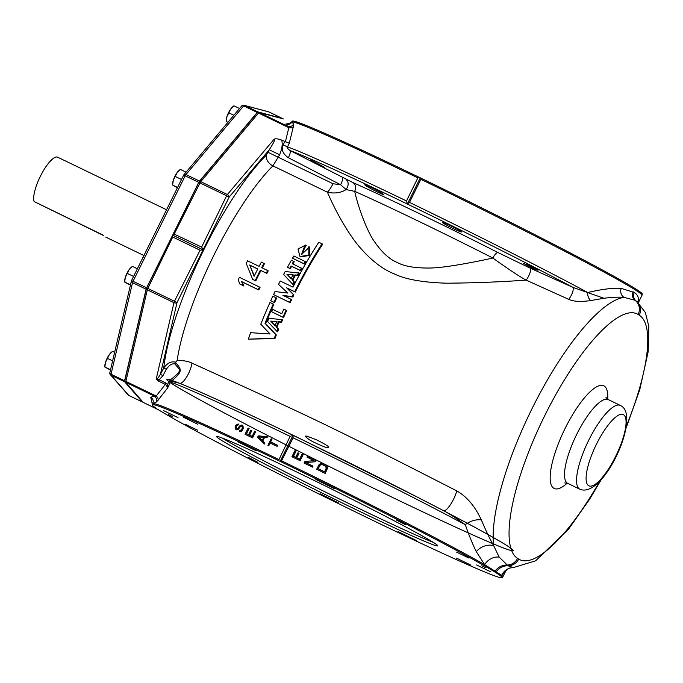 <?xml version="1.0" encoding="UTF-8"?>
<svg xmlns="http://www.w3.org/2000/svg" width="683" height="683" viewBox="0 0 683 683"><rect width="100%" height="100%" fill="white"/><g stroke="black" fill="none" stroke-linecap="round" stroke-linejoin="round"><path stroke-width="1.02" d="M163.707 410.662L178.041 417.654L163.707 410.662M152.454 403.03L152.189 404.831A195.167 6.156 -153.7 0 1 278.519 460.581L281.072 461.81A195.167 6.156 -153.7 0 1 502.073 577.75A195.167 6.156 -153.7 0 1 375.838 521.812L373.294 520.583A195.167 6.156 -153.7 0 1 167.233 415.025L157.457 409.202M157.491 409.322L156.176 408.272M152.335 403.901L156.117 402.167A4.653 4.559 82.5 0 0 154.162 396.02L156.211 396.038L165.295 384.409L158.584 381.174C156.68 379.697 155.92 378.843 156.313 378.604C156.612 379.791 157.978 378.365 160.411 374.31L163.758 367.958C170.605 306.906 222.675 198.83 266.276 155.178L269.281 149.765L229.172 197.063L177.017 302.595A2.331 1.366 -167.6 0 1 173.952 302.671L147.315 289.823L125.894 381.404A2.331 0.666 115.8 0 0 125.911 382.395L143.182 402.372L156.996 409.04A4.653 4.235 -47.5 0 1 157.372 409.237L153.684 406.453A195.167 6.156 -153.7 0 1 152.189 404.831M220.746 439.835A123.316 3.885 -153.7 0 0 341.44 502.534A123.316 3.885 -153.7 0 0 437.726 545.837A123.316 3.885 -153.7 0 0 433.611 542.558A123.316 3.885 -153.7 0 0 312.925 479.859A123.316 3.885 -153.7 0 0 216.631 436.557A123.316 3.885 -153.7 0 0 220.746 439.835M456.594 552.146L468.99 558.071L456.594 552.146M476.597 564.952L490.923 571.953L476.597 564.952M197.763 430.247L185.366 424.322L197.763 430.247M197.754 424.228L183.428 417.228L197.754 424.228M248.663 457.516L257.943 462.374L248.663 457.516M456.603 558.165L470.937 565.165L456.603 558.165M405.693 524.877L396.422 520.019L405.693 524.877M256.313 450.84L237.889 441.841L256.313 450.84M320.028 493.715L338.512 502.936L320.028 493.715M398.044 531.553L416.468 540.552L398.044 531.553M334.337 488.678L315.853 479.466L334.337 488.678M172.551 416.579L168.462 414.581L172.551 416.579M481.805 565.814L485.903 567.821L481.805 565.814M505.821 570.843L501.663 575.299L484.682 564.679L476.307 551.668C472.756 544.547 469.084 535.557 465.319 524.706C453.725 516.399 447.169 512.54 443.532 510.679L416.784 496.831A193.195 6.096 26.3 0 1 436.258 518.184A193.195 6.096 26.3 0 1 167.241 380.183A193.195 6.096 26.3 0 1 416.784 496.831A193.195 6.096 26.3 0 1 443.532 510.679A13.959 3.628 -62.6 0 0 450.421 504.677A13.959 3.628 -62.6 0 0 456.756 490.889C329.94 426.038 320.028 421.257 191.94 363.1C187.893 361.179 182.95 360.325 177.128 360.539C185.793 302.151 233.27 205.643 272.884 165.875L279.629 154.819C282.122 148.638 282.796 143.72 281.635 140.066L289.293 143.217L287.492 146.854C286.536 147.229 287.347 148.442 289.934 150.482L353.06 182.626C386.083 197.242 447.689 226.969 498.061 252.599L530.384 268.257L573.097 287.441L603.934 298.275C612.113 297.216 618.858 296.917 624.151 297.387L635.002 300.264L636.966 301.553L645.35 312.498L648.85 326.465L648.193 351.591L639.775 389.686L626.004 428.343M177.128 360.539L175.454 362.366C180.969 369.255 184 370.681 171.322 381.225L170.502 382.07A195.44 6.164 26.3 0 1 290.104 436.386L293.033 435.361L293.118 437.837L281.072 461.81M601.356 479.415L589.728 499.06L568.546 529.154L535.66 560.794L513.343 567.599L507.981 565.737L499.171 557.097L493.698 545.734A13.959 10.535 -28 0 0 476.307 551.668M319.345 464.269L316.673 469.221A195.44 6.164 -153.7 0 1 325.202 473.413L327.516 468.282L327.106 466.352L325.723 465.029A195.44 6.164 -153.7 0 0 322.999 463.689L321.112 463.415L319.345 464.269L319.926 464.636L319.311 465.413L318.739 465.055M312.968 466.113L312.455 467.155A195.44 6.164 -153.7 0 0 304.097 463.074L304.866 461.503L314.12 460.632A195.44 6.164 -153.7 0 0 307.017 457.166L307.529 456.124A195.44 6.164 -153.7 0 1 315.887 460.205L315.119 461.768L305.668 462.545A195.44 6.164 -153.7 0 1 312.968 466.113M303.218 454.451A195.44 6.164 -153.7 0 0 302.168 453.939L299.589 459.155A195.44 6.164 -153.7 0 0 296.798 457.798L299.026 453.273A195.44 6.164 -153.7 0 0 297.984 452.769L295.748 457.286A195.44 6.164 -153.7 0 0 293.494 456.193L296.063 450.976A195.44 6.164 -153.7 0 0 295.03 450.473L291.931 456.731A195.44 6.164 -153.7 0 1 300.127 460.709L303.218 454.451M293.033 435.361L280.15 461.426M278.519 460.581L290.104 436.386M152.292 404.054L150.747 397.31L154.162 396.02L125.911 382.395A2.331 2.228 140 0 1 124.861 381.259A1.759 0.504 -64.2 0 1 124.818 381.191A1.759 0.504 -64.2 0 1 124.844 380.533L146.316 288.977A1.836 0.521 -64.2 0 1 146.717 287.902L198.864 182.378A1.836 0.521 -64.2 0 1 199.47 181.422L257.167 112.806A1.759 0.504 -64.2 0 1 257.611 112.447A1.759 0.504 -64.2 0 1 257.713 112.439A2.331 2.237 -75.7 0 1 258.866 112.413A2.331 2.331 0 0 0 257.611 112.447M278.707 459.454A195.44 6.164 26.3 0 0 152.761 403.465A4.653 4.619 48 0 0 150.747 397.31M157.329 409.237L143.242 402.424A2.331 0.666 115.8 0 0 143.276 402.441L157.064 409.091M456.756 490.889C466.771 496.567 474.967 506.24 481.336 519.9C485.698 530.298 489.813 538.913 493.698 545.734A147.741 42.201 115.8 0 1 537.675 397.608A147.741 42.201 115.8 0 1 624.151 297.387A6.984 6.113 94.3 0 1 621.206 288.388L634.302 292.495C637.41 294.535 638.733 297.19 638.272 300.469L637.939 302.33M284.82 141.603L283.189 144.898C281.02 149.475 282.736 153.743 288.328 157.705L340.621 184.751L346.136 189.575L354.708 191.368C386.185 205.284 444.889 233.612 492.87 258.037C508.007 268.914 519.071 276.274 526.064 280.107L568.76 299.359C573.413 301.579 580.729 301.98 590.718 300.563A6.984 4.636 77.4 0 1 587.73 292.512C602.15 289.148 613.317 287.774 621.206 288.388M590.718 300.563L603.934 298.275M568.76 299.359C572.217 294.441 573.669 290.471 573.097 287.441A193.195 6.096 26.3 0 0 289.934 150.482A6.984 1.998 117.5 0 1 288.328 157.705M530.384 268.257A6.984 1.776 114.3 0 1 529.777 273.456A6.984 1.776 114.3 0 1 526.064 280.107C500.648 281.951 474.233 282.975 446.819 283.197C423.093 282.48 405.719 279.441 394.689 274.071C383.351 269.665 372.09 261.162 360.914 248.569C348.774 235.054 334.858 210.057 327.422 192.188L272.884 165.875A9.306 6.702 43.9 0 1 266.276 155.178M239.929 284.026L243.916 286.032L242.149 281.942L258.814 289.985A147.741 42.201 -64.2 0 1 260.052 287.347L239.409 277.298A150.072 42.867 115.8 0 0 238.162 279.936L239.929 284.026L243.344 285.673L241.586 281.584L258.242 289.626A150.072 42.867 -64.2 0 1 259.489 286.988M262.281 267.898A147.741 42.201 -64.2 0 1 264.483 263.689L261.358 262.093A150.072 42.867 115.8 0 0 259.113 266.37L247.579 260.804A150.072 42.867 115.8 0 0 246.247 263.39L252.616 279.364L255.741 280.961A147.741 42.201 -64.2 0 1 260.915 270.545L266.899 273.439A147.741 42.201 -64.2 0 1 268.223 270.852L261.674 267.608A150.072 42.867 -64.2 0 1 263.92 263.322M271.689 311.772L283.539 317.578A147.741 42.201 -64.2 0 1 286.647 310.543L283.846 309.1A150.072 42.867 115.8 0 0 281.772 313.745L272.73 309.373A150.072 42.867 115.8 0 0 271.689 311.772L282.967 317.211A150.072 42.867 -64.2 0 1 286.083 310.184M248.33 339.161L274.933 338.572A147.741 42.201 -64.2 0 1 276.316 334.96L265.602 323.699A147.741 42.201 -64.2 0 1 273.823 304.413L269.998 302.475A150.072 42.867 115.8 0 0 260.778 324.22L270.067 333.987L250.661 332.672A150.072 42.867 115.8 0 0 248.33 339.161L274.335 338.187A150.072 42.867 -64.2 0 1 275.727 334.585L265.013 323.324A150.072 42.867 -64.2 0 1 273.26 304.046M270.724 300.742L274.549 302.671A147.741 42.201 -64.2 0 1 276.675 298.07L272.85 296.14A150.072 42.867 115.8 0 0 270.724 300.742L273.985 302.313A150.072 42.867 -64.2 0 1 276.111 297.711M283.53 295.756L292.836 297.037A147.741 42.201 -64.2 0 1 293.895 294.877L287.236 288.192L295.278 292.076A147.741 42.201 -64.2 0 1 322.7 244.19L318.824 242.226A150.072 42.867 115.8 0 0 292.973 287.142L280.235 281.003A150.072 42.867 115.8 0 0 278.527 284.393L287.791 293.05L275.018 291.564A150.072 42.867 115.8 0 0 273.567 294.612L289.566 302.33A150.072 42.867 -64.2 0 1 291.009 299.282L282.967 295.397L292.273 296.678A150.072 42.867 -64.2 0 1 293.331 294.518L286.664 287.842L294.714 291.726A150.072 42.867 -64.2 0 1 322.086 243.797M273.567 294.612L290.13 302.689A147.741 42.201 -64.2 0 1 291.581 299.641L291.009 299.282M277.042 331.451L277.631 331.818A147.741 42.201 -64.2 0 1 278.664 329.232L276.863 327.336A147.741 42.201 -64.2 0 1 279.031 322.052L281.541 322.239A147.741 42.201 -64.2 0 1 282.634 319.678L268.88 318.346A150.072 42.867 115.8 0 0 267.582 321.497L277.042 331.451A150.072 42.867 -64.2 0 1 278.075 328.865L276.274 326.961A150.072 42.867 -64.2 0 1 278.459 321.693L280.969 321.872A150.072 42.867 -64.2 0 1 282.053 319.32M292.674 284.188L293.238 284.546A147.741 42.201 -64.2 0 1 294.501 282.105L292.776 280.252A147.741 42.201 -64.2 0 1 295.423 275.275L298.001 275.505A147.741 42.201 -64.2 0 1 299.316 273.089L285.178 271.51A150.072 42.867 115.8 0 0 283.607 274.481L292.674 284.188A150.072 42.867 -64.2 0 1 293.938 281.746L292.213 279.893A150.072 42.867 -64.2 0 1 294.851 274.916L297.438 275.147A150.072 42.867 -64.2 0 1 298.744 272.73M292.896 264.005A147.741 42.201 -64.2 0 1 294.211 261.683L291.393 260.232A150.072 42.867 115.8 0 0 287.466 267.284L289.712 268.368A150.072 42.867 -64.2 0 1 291.035 265.96L300.136 270.348A150.072 42.867 -64.2 0 1 301.382 268.103L292.29 263.706A150.072 42.867 -64.2 0 1 293.639 261.316M287.466 267.284L290.275 268.726A147.741 42.201 -64.2 0 1 291.607 266.319L300.708 270.716A147.741 42.201 -64.2 0 1 301.963 268.462L301.382 268.103M292.537 258.225L304.473 264.065A147.741 42.201 -64.2 0 1 305.762 261.828L293.835 255.98A150.072 42.867 115.8 0 0 292.537 258.225L303.892 263.698A150.072 42.867 -64.2 0 1 305.181 261.461M301.852 254.597L304.746 247.844A147.741 42.201 -64.2 0 1 306.215 245.487L305.617 245.112L297.976 249.039L299.999 256.518L308.81 255.083L308.878 246.683A150.072 42.867 115.8 0 0 307.41 249.039L301.553 254.426L304.148 247.468A150.072 42.867 -64.2 0 1 305.617 245.112M299.999 256.518L300.58 256.885L309.399 255.459L309.476 247.058L308.878 246.683M191.94 363.1A13.959 4.337 -65.9 0 1 186.681 376.948A13.959 4.337 -65.9 0 1 179.655 383.308M179.544 383.274A13.959 4.337 -65.9 0 1 179.467 383.24L179.04 383.061C196.764 390.13 226.517 403.593 268.282 423.434A193.195 6.096 26.3 0 1 512.515 550.831A193.195 6.096 26.3 0 1 239.485 420.933A193.195 6.096 26.3 0 1 268.282 423.434A193.195 6.096 26.3 0 1 416.784 496.831L295.978 436.616L268.282 423.434A193.195 6.096 26.3 0 0 179.39 383.206L179.04 383.061M179.39 383.206L171.322 381.225L170.613 379.697L169.06 381.413L170.502 382.07L167.54 388.064L158.106 400.204A4.653 3.022 36.1 0 0 156.211 396.038L125.894 381.404A2.331 1.357 -167.8 0 1 124.844 380.533M175.454 362.366L174.959 363.937C179.518 370.34 183.787 369.281 170.613 379.697M169.06 381.413L167.531 384.503L167.54 388.064L166.498 385.34L167.531 384.503L165.824 382.992L159.113 379.757L162.947 375.684L160.411 374.31L177.017 302.595L174.472 301.254A2.331 0.666 115.8 0 0 173.952 302.671L156.313 378.604L159.113 379.757L158.584 381.174M162.947 375.684L166.293 369.332C169.162 365.081 172.056 363.288 174.959 363.937M166.498 385.34L165.295 384.409A2.331 0.666 -64.2 0 1 165.824 382.992M279.629 154.819L269.281 149.765C277.759 136.404 273.268 140.655 274.122 139.238L227.396 194.518A2.331 1.477 -139.1 0 1 229.172 197.063L226.611 195.773L201.63 247.101L203.227 249.876L200.085 250.226L172.731 237.027L147.844 288.397A2.331 0.666 115.8 0 0 147.315 289.823A2.331 1.383 -165.8 0 1 146.316 288.977M200.085 250.226L174.472 301.254L146.717 287.902M124.605 381.763L111.047 375.215L128.839 395.448A2.331 2.211 138.7 0 1 128.165 394.945A2.331 2.331 0 0 0 128.899 395.5A2.331 0.666 -64.2 0 1 128.899 395.5A2.331 0.666 -64.2 0 1 128.839 395.448L142.388 401.997L124.605 381.763A2.331 0.666 -64.2 0 1 124.588 380.772L111.03 374.233A2.331 1.366 -166.8 0 1 109.861 372.645A2.331 2.331 0 0 0 110.373 374.711L110.373 374.711A2.331 2.211 138.7 0 1 109.861 373.029M257.961 111.927L282.506 118.492L268.948 111.952A2.331 0.666 -64.2 0 1 268.982 111.969A2.331 2.331 0 0 0 268.573 111.816L268.573 111.816A2.331 2.228 105 0 1 268.948 111.952L244.403 105.387A2.331 2.228 -75 0 0 244.027 105.25A2.331 2.331 0 0 0 241.645 106.002A2.331 1.486 40 0 1 243.652 105.891A2.331 0.666 -64.2 0 1 244.403 105.387L257.961 111.927A2.331 0.666 115.8 0 0 257.209 112.43L199.53 181.097A2.331 0.666 -64.2 0 0 198.744 182.352L146.623 287.799A2.331 0.666 -64.2 0 0 146.102 289.216L124.588 380.772M141.526 400.759L142.482 401.826A2.331 2.211 138.4 0 0 142.516 401.877A2.331 2.331 0 0 0 143.242 402.424A2.331 0.666 115.8 0 1 143.182 402.372A2.331 2.211 138.4 0 1 142.516 401.877L141.552 400.784A2.331 2.211 138.4 0 1 141.526 400.759M282.54 118.509L268.982 111.969A2.331 0.666 -64.2 0 1 269.017 111.986M131.631 280.645A2.331 1.366 13.2 0 0 131.375 281.08A2.331 1.366 13.2 0 0 132.545 282.668L111.03 374.233A2.331 0.666 -64.2 0 0 111.047 375.215A2.331 2.211 138.7 0 1 110.373 374.711L128.165 394.945M268.573 111.816L244.027 105.25A2.331 2.228 -75 0 0 242.03 105.728M199.53 181.097L185.981 174.558A2.331 1.486 -140 0 0 183.966 174.669A2.331 1.486 -140 0 0 183.753 175.155M183.744 175.198L185.187 175.804A2.331 0.666 -64.2 0 1 185.981 174.558L243.652 105.891L257.209 112.43M146.623 287.799L131.554 280.576L183.667 175.138A2.331 2.331 0 0 1 183.966 174.669L241.645 106.002M144.557 254.435L142.243 259.122M144.258 254.879A5.233 1.494 115.8 0 0 142.414 258.601M103.329 235.422L34.15 201.579A25.527 7.291 -64.2 0 1 40.374 176.282A25.527 7.291 -64.2 0 1 57.662 157.21L166.55 209.758M102.305 234.73L37.147 203.022M227.96 122.3L226.201 121.454L227.781 122.513M233.859 115.273L228.848 112.857L226.85 116.827L226.201 121.454L226.756 121.898M239.537 108.512L233.936 105.805L232.715 106.787A8.734 2.493 115.8 0 0 230.717 109.007L228.848 112.857M233.936 105.805L230.717 109.007A8.734 2.493 115.8 0 0 226.85 116.827A8.734 2.493 115.8 0 0 226.21 120.251L226.201 121.454M177.435 187.748L173.149 185.494M181.004 180.525L182.019 178.468M181.345 179.39L175.241 176.445L173.251 180.423L172.603 185.042L177.58 187.449M186.066 172.167L180.329 169.401L177.11 172.594L175.241 176.445M180.329 169.401L179.108 170.374A8.734 2.493 115.8 0 0 177.11 172.594A8.734 2.493 115.8 0 0 173.251 180.423A8.734 2.493 115.8 0 0 172.611 183.847L172.603 185.05M133.074 277.503L134.09 275.437M133.424 276.367L127.32 273.422L125.322 277.392A8.734 2.493 115.8 0 0 124.682 280.815L125.228 282.463L130.41 285.152M137.385 268.778L132.408 266.37L129.189 269.572L127.32 273.422M132.408 266.37L131.179 267.352A8.734 2.493 115.8 0 0 129.189 269.572A8.734 2.493 115.8 0 0 125.322 277.392L124.673 282.019L125.228 282.463M130.496 284.828L124.673 282.019M110.544 369.742L104.849 366.993L110.458 370.075M112.627 360.872L107.496 358.396L105.498 362.374L104.849 366.993L105.404 367.445M114.633 352.334L112.584 351.352L111.355 352.326A8.734 2.493 115.8 0 0 109.365 354.545L107.496 358.396M112.584 351.352L109.365 354.545A8.734 2.493 115.8 0 0 105.498 362.374A8.734 2.493 115.8 0 0 104.858 365.798L104.849 367.002M173.405 233.723L201.63 247.101M173.098 235.336L203.227 249.876M283.36 118.91A2.331 0.666 115.8 0 0 283.325 118.893A2.331 0.666 115.8 0 0 283.291 118.876L259.267 112.567A2.331 0.666 115.8 0 0 258.516 113.062L200.768 181.669A2.331 0.666 115.8 0 0 199.974 182.924L174.276 233.902M199.47 181.422A2.331 1.494 -141 0 1 200.768 181.669L227.396 194.518A2.331 0.666 115.8 0 0 226.611 195.773L198.864 182.378M285.349 141.902L288.841 127.695L258.516 113.062A2.331 1.477 -138.9 0 0 257.167 112.806M293.579 124.033A4.653 4.585 -47.5 0 1 287.517 126.193L285.801 124.041A4.653 4.644 -15.4 0 0 291.923 121.89L293.579 124.033L293.374 126.526A4.653 3.236 15.9 0 1 288.841 127.695L287.517 126.193L259.267 112.567A2.331 2.237 -75.7 0 0 258.866 112.413L281.601 118.381A2.331 2.22 -74.9 0 1 281.968 118.518M156.117 402.167L158.106 400.204M272.005 439.169A195.44 6.164 -153.7 0 0 271.177 438.776L267.915 445.376A195.44 6.164 -153.7 0 1 268.743 445.777L270.118 442.994A195.44 6.164 -153.7 0 1 277.161 446.366L277.674 445.325A195.44 6.164 -153.7 0 0 270.639 441.952L272.005 439.169M267.369 436.736L258.285 435.848L257.602 437.24L263.937 443.685L264.449 442.644L262.818 441.005L264.534 437.53L266.857 437.777L267.369 436.736M255.681 431.605A195.44 6.164 -153.7 0 0 254.708 431.152L252.138 436.36A195.44 6.164 -153.7 0 0 249.56 435.139L251.796 430.623A195.44 6.164 -153.7 0 0 250.832 430.17L248.603 434.687A195.44 6.164 -153.7 0 0 246.52 433.705L249.099 428.497A195.44 6.164 -153.7 0 0 248.142 428.045L245.052 434.303A195.44 6.164 -153.7 0 1 252.59 437.863L255.681 431.605M238.043 425.116L237.163 425.347L236.233 426.841L236.566 428.497A195.44 6.164 -153.7 0 1 236.881 428.642L238 428.309L240.177 425.475L241.944 425.022A195.44 6.164 -153.7 0 1 242.73 425.389L243.447 427.865L242.482 430.205L240.997 431.639L239.238 431.673L239.75 430.631L241.543 429.752L242.414 427.601L242.055 426.363A195.44 6.164 -153.7 0 0 241.586 426.141L240.373 426.636L238.196 429.47L236.514 429.752A195.44 6.164 -153.7 0 0 235.891 429.462L235.08 428.01L235.729 425.535L238 424.032L238.555 424.075L238.043 425.116M637.674 302.108A6.984 6.685 -174.3 0 1 638.272 300.469M420.882 179.33L409.484 202.399L407.401 203.961L406.47 200.947L417.868 177.879L418.653 177.059L421.198 178.28A195.167 6.156 26.3 0 1 642.293 294.04L642.037 295.235A195.44 6.164 -153.7 0 0 420.882 179.33L421.198 178.28M418.653 177.059A195.167 6.156 -153.7 0 0 292.409 121.113L291.923 121.89A195.44 6.164 26.3 0 1 417.868 177.879M420.284 177.896L407.401 203.961M293.374 126.526L289.293 143.217M310.714 160.445C313.002 162.221 327.49 169.674 324.587 167.591C322.957 166.165 307.82 158.362 310.714 160.445L310.458 160.189M528.753 265.38L523.289 263.322L532.535 268.24L538.008 270.289L528.753 265.38M365.209 185.213C361.529 182.429 380.943 192.043 383.197 194.1C386.698 196.806 368.154 187.646 365.209 185.213L364.901 184.845M443.113 222.615C445.794 222.965 465.097 232.929 461.221 231.947C458.524 231.597 439.647 221.89 443.113 222.615L442.789 222.632M346.033 179.424C348.817 181.917 348.851 185.298 346.136 189.567C340.851 192.905 334.61 193.776 327.422 192.188A13.959 3.987 -64.2 0 0 333.005 183.736L268.095 152.343M498.061 252.599A6.984 2.322 116.9 0 0 492.87 258.037C472.679 262.52 442.977 268.146 428.89 268.026C414.701 268.129 404.105 266.268 397.105 262.443C389.592 259.335 382.215 252.659 374.984 242.405C367.676 232.818 358.216 207.734 354.708 191.368C356.27 187.526 355.715 184.615 353.06 182.626M166.293 369.332L163.758 367.958C167.395 362.997 171.322 361.068 175.54 362.178M274.122 139.238C275.317 138.444 277.827 138.717 281.635 140.066M285.801 124.041L289.669 123.495M172.731 237.027L172.039 236.472M412.336 494.552L423.716 500.417M326.798 447.527C326.986 448.091 315.187 443.327 309.075 439.57L305.395 436.582C307.623 437.427 299.999 433.09 317.245 440.159C331.554 447.459 327.439 446.699 328.617 447.374L326.798 447.527M481.336 519.9A13.959 8.136 -20.8 0 0 465.319 524.706A195.44 6.164 26.3 0 0 293.118 437.837M271.971 439.246A193.11 6.087 -153.7 0 0 271.74 439.135L271.177 438.776M271.74 439.135L268.513 445.666M277.639 445.393A193.11 6.087 -153.7 0 0 271.202 442.311L270.639 441.952M267.941 437.103L258.285 435.848M258.857 436.215L258.174 437.598L257.602 437.24M258.174 437.598L264.5 444.052M263.792 437.393L264.355 437.752L262.81 440.876L258.592 436.855L263.792 437.393L262.246 440.518M255.638 431.682A193.11 6.087 -153.7 0 0 255.288 431.511L254.708 431.152M255.288 431.511L252.71 436.727L252.138 436.36M249.064 428.574A193.11 6.087 -153.7 0 0 248.723 428.412L248.142 428.045M248.723 428.412L245.675 434.593M251.754 430.7A193.11 6.087 -153.7 0 0 251.412 430.538L249.175 435.054A193.11 6.087 -153.7 0 0 247.101 434.072L246.52 433.705M249.175 435.054L248.603 434.687M251.412 430.538L250.832 430.17M252.71 436.727A193.11 6.087 -153.7 0 0 250.14 435.506L249.56 435.139M242.832 425.535A193.11 6.087 -153.7 0 0 242.533 425.398L240.766 425.851L238.589 428.685L237.471 429.018A193.11 6.087 -153.7 0 0 237.155 428.864L236.566 428.497M237.471 429.018L236.881 428.642M238.026 429.061L237.428 428.685M238.589 428.685L238 428.309M239.007 428.232L238.418 427.865M239.52 427.191L238.93 426.824M240.109 426.397L239.52 426.021M240.766 425.851L240.177 425.475M241.731 425.449L241.142 425.074M242.533 425.398L241.944 425.022M242.055 426.363L243.003 427.968L242.124 430.128L240.894 431.05L239.75 430.631M240.339 430.999L239.946 431.793M240.894 431.05L240.305 430.674M241.628 430.751L241.039 430.375M242.124 430.128L241.543 429.752M242.815 428.736L242.226 428.369M243.003 427.968L242.414 427.601M242.943 427.302L242.354 426.926M238.598 424.408L236.327 425.91L235.703 427.549L235.951 429.376L235.353 429.001M235.951 429.376L236.489 429.838M235.669 428.386L235.08 428.01M235.703 427.549L235.114 427.174M235.891 426.781L235.302 426.405M236.327 425.91L235.729 425.535M236.907 425.116L236.309 424.741M237.718 424.638L237.121 424.263M238.444 424.314L238 424.032M258.814 289.985L258.242 289.626M242.149 281.942L241.586 281.584M243.916 286.032L243.344 285.673M252.616 279.364L255.177 280.602A150.072 42.867 -64.2 0 1 260.351 270.195L266.899 273.439M266.327 273.08A150.072 42.867 -64.2 0 1 267.659 270.494M260.351 270.195L260.915 270.545M255.177 280.602L255.741 280.961M249.671 265.038L257.781 268.957A150.072 42.867 115.8 0 0 254.102 276.316L249.671 265.038L254.332 275.838M257.747 269.025L250.234 265.397M283.539 317.578L282.967 317.211M274.933 338.572L274.335 338.187M265.602 323.699L265.013 323.324M276.316 334.96L275.727 334.585M274.549 302.671L273.985 302.313M290.13 302.689L289.566 302.33M295.278 292.076L294.714 291.726M287.236 288.192L286.664 287.842M293.895 294.877L293.331 294.518M292.836 297.037L292.273 296.678M278.664 329.232L278.075 328.865M281.541 322.239L280.969 321.872M279.031 322.052L278.459 321.693M276.863 327.336L276.274 326.961M270.733 321.13L276.777 321.565A150.072 42.867 115.8 0 0 275.07 325.689L270.733 321.13L277.349 321.932M275.65 326.064L271.313 321.497M294.501 282.105L293.938 281.746M298.001 275.505L297.438 275.147M295.423 275.275L294.851 274.916M292.776 280.252L292.213 279.893M286.903 274.207L293.118 274.762A150.072 42.867 115.8 0 0 291.052 278.655L286.903 274.207L293.69 275.121M291.615 279.014L287.466 274.566M290.275 268.726L289.712 268.368M300.708 270.716L300.136 270.348M291.607 266.319L291.035 265.96M304.473 264.065L303.892 263.698M304.746 247.844L304.148 247.468M319.311 465.413L317.288 469.52M326.039 465.26A193.11 6.087 -153.7 0 0 323.58 464.056L320.054 463.757M320.626 464.116L319.926 464.636M321.693 463.774L321.112 463.415M322.589 463.783L322.009 463.415M323.58 464.056L322.999 463.689M325.21 466.071L326.909 468.282L325.202 472.201A193.11 6.087 -153.7 0 0 318.85 469.076L318.269 468.709L319.823 465.584L320.959 464.628L322.487 464.73A195.44 6.164 -153.7 0 1 325.21 466.071L326.329 467.915L324.621 471.833A195.44 6.164 -153.7 0 0 318.269 468.709M325.202 472.201L324.621 471.833M326.431 466.967L325.851 466.6M326.807 467.582L326.226 467.215M326.909 468.282L326.329 467.915M326.747 469.067L326.167 468.7M312.934 466.173A193.11 6.087 -153.7 0 0 306.24 462.903L305.668 462.545M314.12 460.632L304.866 461.503M305.438 461.87L304.695 463.364M315.853 460.274A193.11 6.087 -153.7 0 0 308.101 456.483L307.529 456.124M308.101 456.483L307.615 457.456M303.184 454.519A193.11 6.087 -153.7 0 0 302.74 454.297L302.168 453.939M302.74 454.297L300.161 459.514L299.589 459.155M296.029 451.045A193.11 6.087 -153.7 0 0 295.594 450.831L295.03 450.473M295.594 450.831L292.537 457.021M298.992 453.341A193.11 6.087 -153.7 0 0 298.548 453.128L296.32 457.644A193.11 6.087 -153.7 0 0 294.057 456.551L293.494 456.193M296.32 457.644L295.748 457.286M298.548 453.128L297.984 452.769M300.161 459.514A193.11 6.087 -153.7 0 0 297.361 458.156L296.798 457.798M222.206 438.016A123.316 3.885 -153.7 0 0 326.491 492.597A123.316 3.885 -153.7 0 0 433.184 542.293M281.72 460.905A195.44 6.164 26.3 0 1 484.682 564.679A13.959 12.183 -41.4 0 1 499.171 557.097M505.779 570.894C504.669 571.62 508.972 567.786 510.278 567.94L510.278 567.94A13.959 13.737 -105.8 0 0 501.663 575.299A195.44 6.164 26.3 0 1 502.867 576.811L502.073 577.75M626.431 425.953A136.113 38.88 115.8 0 0 639.254 315.179L638.127 314.462A136.113 38.88 115.8 0 0 544.803 415.495A136.113 38.88 115.8 0 0 517.577 558.378L518.704 559.095A11.637 11.141 122.3 0 1 507.981 565.737A13.959 13.37 -57.7 0 0 496.165 571.927M517.577 558.378A11.637 11.141 122.3 0 1 506.829 565.029A13.959 13.276 -60.1 0 0 495.073 571.236M638.127 314.462A11.637 11.141 -57.7 0 0 635.002 300.264A6.984 6.634 122.7 0 1 633.167 291.769M639.254 315.179A11.637 11.141 -57.7 0 0 636.155 300.998A6.984 6.685 122.3 0 1 634.302 292.495M518.704 559.095A136.113 38.88 115.8 0 0 599.751 481.242M607.682 399.273A57.013 16.281 115.8 0 0 604.224 386.049A57.013 16.281 115.8 0 0 565.14 428.369A57.013 16.281 115.8 0 0 553.734 488.217A57.013 16.281 115.8 0 0 567.197 483.163M198.744 182.352L185.187 175.804L133.074 281.251A2.331 0.666 -64.2 0 0 132.545 282.668L146.102 289.216M282.924 118.74A2.331 2.331 0 0 1 283.325 118.893L283.291 118.876A2.331 2.22 -74.9 0 0 282.924 118.74L281.601 118.381M142.218 401.288A2.331 2.211 138.4 0 1 141.552 400.784L125.211 381.84A2.331 2.331 0 0 1 124.818 381.191M409.484 202.399A195.44 6.164 26.3 0 1 587.73 292.512M283.189 144.898L287.492 146.854A195.44 6.164 26.3 0 1 406.47 200.947M342.2 177.52C342.977 178.596 342.448 181.004 340.621 184.751L333.005 183.736M605.975 397.506L608.246 399.589A46.529 13.293 115.8 0 0 576.392 435.037A46.529 13.293 115.8 0 0 567.419 483.197A46.529 13.293 115.8 0 0 567.804 483.41L564.747 482.932M620.292 405.403L621.317 405.975C640.885 416.98 603.251 499.282 579.841 489.216A46.529 13.293 -64.2 0 1 579.457 489.002A46.529 13.293 -64.2 0 1 588.43 440.842A46.529 13.293 -64.2 0 1 620.292 405.403L608.246 399.589M623.605 414.777A39.554 11.295 -64.2 0 1 615.69 456.295A39.554 11.295 -64.2 0 1 588.575 485.656A39.554 11.295 -64.2 0 1 596.49 444.138A39.554 11.295 -64.2 0 1 623.605 414.777M505.83 570.826L502.867 576.811M513.343 567.599L510.278 567.94M109.861 372.645L131.375 281.08A2.331 2.331 0 0 1 131.554 280.576M143.865 255.502L105.703 237.086M181.038 180.457L181.985 178.528M133.108 277.426L134.064 275.497M642.037 295.235L638.357 302.689M289.08 123.623L291.743 121.83M579.841 489.216L567.804 483.41"/></g></svg>
